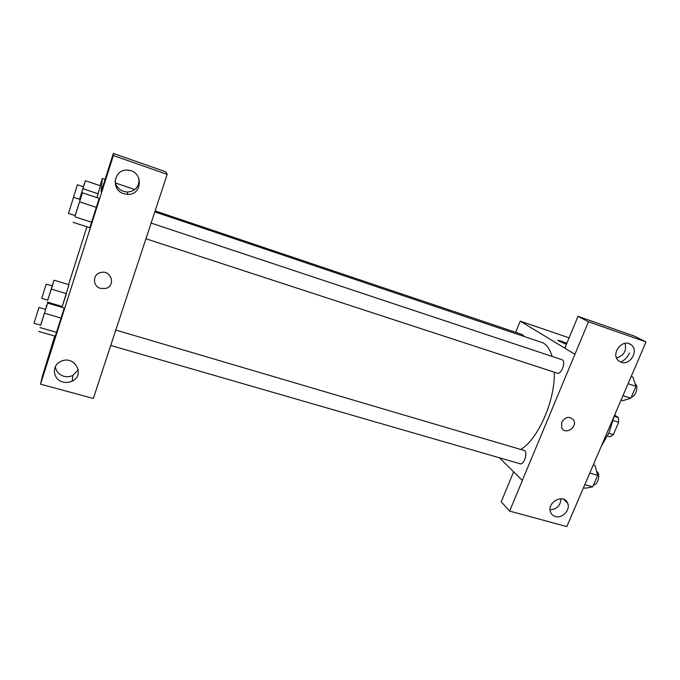 <?xml version="1.0" encoding="UTF-8"?>
<svg xmlns="http://www.w3.org/2000/svg" width="680" height="680" viewBox="0 0 680 680"><rect width="100%" height="100%" fill="white"/><g stroke="black" fill="none" stroke-linecap="round" stroke-linejoin="round"><path stroke-width="1.02" d="M614.703 415.123L618.307 417.579L618.656 422.28L613.351 434.613L610.079 436.738L607.546 435.956M608.829 433.211L613.351 434.613M613.139 420.537L618.656 422.28M614.21 416.271L618.307 417.579M613.955 416.865L609.135 432.505L601.468 445.995M632.425 373.583L566.84 526.575L509.635 511.096L522.385 480.471L499.443 457.793M566.398 344.386L558.05 340.646C557.472 340.085 558.577 340.263 561.374 341.19L566.84 343.315L557.863 340.382M632.494 373.618L646 341.912L634.525 336.149L578.009 316.336L564.833 348.16L574.94 354.28L522.308 480.445M515.687 332.316L520.2 321.147L569.109 337.841M520.2 321.147L574.863 354.254M629.587 352.835C627.691 357.076 624.725 360.153 620.687 362.083M616.548 357.909C623.96 355.555 626.79 350.693 625.031 343.324M621.137 362.245C630.182 365.865 639.166 350.336 631.185 344.802C622.965 337.773 610.173 353.762 618.46 360.663L621.137 362.245M578.009 316.336L588.472 321.784L574.94 354.28M646 341.912L588.472 321.784M509.635 511.096L501.202 501.831L513.621 471.844M565.981 500.726L565.854 501.466M550.094 509.838C556.912 509.201 560.558 505.495 561.025 498.704M555.458 516.537C562.402 518.814 570.741 509.668 567.647 503.158C564.052 493.153 546.575 502.095 550.519 511.955C551.395 514.301 553.044 515.822 555.458 516.537M561.68 422.246C565.437 416.687 569.389 415.939 573.52 419.985C578 426.878 565.352 435.472 561.765 427.95L561.68 422.246C565.437 416.687 569.381 415.93 573.512 419.985C578 426.878 565.343 435.463 561.765 427.95M145.869 238.739L557.285 373.167C561.238 374.875 566.134 361.794 562.284 359.796L151.036 223.057M110.712 345.457L520.132 463.777C523.795 465.239 527.935 453.152 524.637 450.619L115.787 330.055M523.744 335.988L522.606 334.645L155.15 210.919M552.135 356.363C550.154 349.894 547.188 345.414 543.244 342.933L154.828 211.896M521.075 449.361C538.466 438.558 555.203 400.214 554.31 372.19M105.153 362.346L167.195 174.361L113.39 155.533L40.536 384.166L93.364 398.463L105.153 362.346M100.496 288.388C92.276 286.297 92.556 273.904 100.903 272.468C111.409 269.756 116.068 286.067 105.544 288.473L100.496 288.388M123.734 193.698C110.203 189.822 114.028 168.351 128.01 170.195C143.335 170.969 142.902 195.16 127.704 194.378L123.734 193.698M62.959 382.007C52.606 379.678 51.28 365.032 61.174 361.267C74.664 354.892 85.646 375.088 72.148 381.131C69.224 382.534 66.156 382.832 62.959 382.007M100.903 272.468C92.556 273.904 92.276 286.297 100.496 288.379L105.544 288.473M115.047 181.135C115.889 186.116 118.703 189.533 123.496 191.394L127.389 192.057C135.49 191.165 139.357 186.694 139.009 178.653M55.369 366.639C56.066 371.45 58.905 374.663 63.86 376.278C66.997 377.094 70.006 376.805 72.888 375.428L78.31 369.707M40.536 384.166L42.296 376.49L54.723 336.03M167.195 174.361L165.793 171.81L113.347 153.425L101.099 191.887L102.297 178.483L105.069 179.427M113.347 153.425L113.39 155.533M80.189 199.512L82.407 192.805L99.161 198.39L89.803 227.749M83.394 186.754L85.382 180.702L82.943 188.708L98.15 193.817L96.925 197.668L100.428 185.784M52.148 285.923L54.035 280.202L51.323 289.085L66.402 293.632L61.973 307.343L68.952 284.725M45.56 309.375L47.642 303.093L64.243 307.998M64.234 308.014L55.259 336.209M68.544 284.623L86.929 226.797M100.011 185.657L102.297 178.483M115.413 182.963L134.819 189.584M51.323 289.085L47.694 300.152M41.752 298.375L47.753 300.169L52.215 285.94L46.223 284.129L41.752 298.375L46.223 284.129M54.035 280.202L68.952 284.741M47.234 302.048L62.305 306.519M45.959 305.839L46.639 306.043M82.943 188.708L79.603 199.316M79.56 199.299L83.462 186.779L77.418 184.739L72.853 199.266L77.418 184.739M85.382 180.702L100.419 185.802M47.642 303.093L40.613 325.193M34 323.28L40.689 325.219L45.645 309.4L38.973 307.436L34 323.28L38.973 307.436M44.557 313.233L61.353 318.163L56.805 332.418L55.259 336.192L38.709 331.44M40.035 327.582L56.805 332.418M82.407 192.805L75.14 215.628M68.468 213.452L75.216 215.654L80.274 199.537L73.542 197.302L68.468 213.452L73.542 197.302M79.662 201.867L96.611 207.485L91.885 222.334L89.811 227.732L73.109 222.317M74.953 216.809L91.885 222.334M593.351 464.925L595.025 465.417L597.66 475.346L592.705 486.863L585.242 488.231L583.567 487.747M589.858 473.059L597.66 475.346M584.91 484.619L592.705 486.863M593.555 484.891C598.06 485.206 600.967 472.804 596.674 471.623M631.252 376.507L632.935 377.069L635.979 386.317L630.853 398.225L622.812 400.648L621.137 400.103M628.159 383.724L635.979 386.317M623.042 395.675L630.853 398.225M631.346 397.077C635.715 396.788 638.945 385.934 635.231 384.047M631.185 344.802L628.838 343.578M567.647 503.158L563.38 499.146M127.704 194.378L127.389 192.057M72.148 381.131L72.888 375.428"/></g></svg>
